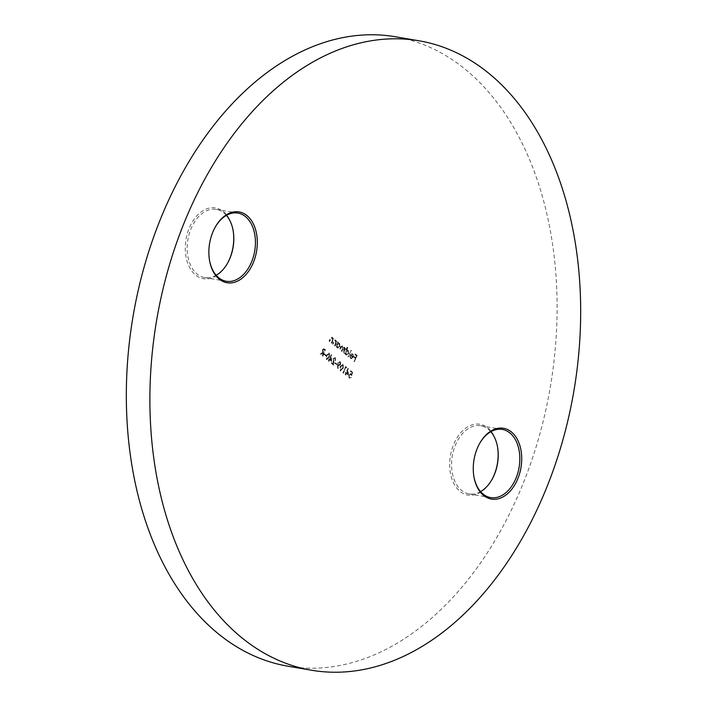 <?xml version="1.0" encoding="UTF-8"?>
<svg xmlns="http://www.w3.org/2000/svg" width="707" height="707" viewBox="0 0 707 707"><rect width="100%" height="100%" fill="white"/><g stroke="black" fill="none" stroke-linecap="round" stroke-linejoin="round"><path stroke-width="0.53" stroke-dasharray="3.54 2.65" d="M497.551 447.045A35.916 23.808 99.7 0 0 497.498 446.718A35.916 23.808 99.7 0 0 487.839 427.929A35.916 23.808 99.7 0 0 454.088 443.43A35.916 23.808 99.7 0 0 459.992 491.383A35.916 23.808 99.7 0 0 491.869 479.691A35.916 23.808 99.7 0 0 492.028 479.399M480.583 491.612A34.59 22.924 -80.3 0 1 469.077 493.919A34.59 22.924 -80.3 0 1 461.485 490.375A34.59 22.924 -80.3 0 1 453.708 449.926A34.59 22.924 -80.3 0 1 480.716 425.729A34.59 22.924 -80.3 0 1 488.307 429.273A34.59 22.924 -80.3 0 1 490.808 431.721M233.151 230.703A35.916 23.808 99.7 0 0 233.098 230.376A35.916 23.808 99.7 0 0 223.439 211.596A35.916 23.808 99.7 0 0 189.688 227.097A35.916 23.808 99.7 0 0 195.592 275.041A35.916 23.808 99.7 0 0 227.468 263.349A35.916 23.808 99.7 0 0 227.627 263.057M216.192 275.279A34.59 22.924 -80.3 0 1 204.677 277.577A34.59 22.924 -80.3 0 1 197.085 274.033A34.59 22.924 -80.3 0 1 189.308 233.584A34.59 22.924 -80.3 0 1 216.324 209.396A34.59 22.924 -80.3 0 1 223.907 212.94A34.59 22.924 -80.3 0 1 226.417 215.388M287.979 666.206A319.272 211.596 99.7 0 0 537.302 442.882A319.272 211.596 99.7 0 0 465.498 69.498A319.272 211.596 99.7 0 0 395.452 36.764M325.582 355.833L325.865 355.197L324.372 353.977L324.089 354.614L325.582 355.833L325.865 355.197M331.283 361.365L331.265 354.631L329.374 358.935L328.923 358.564L328.463 361.012L328.808 361.295L329.444 359.854L331.68 361.436L331.336 354.684M336.346 364.644L336.629 364.008L335.136 362.779L334.853 363.416L336.346 364.644L336.629 364.008M340.049 370.707L340.898 370.989L340.049 370.707L342.78 368.497L342.842 364.017L343.31 364.238L340.138 366.341L340.049 370.707M348.03 375.063L348.003 368.329L346.112 372.633L345.661 372.271L345.202 374.71L345.555 374.993L346.183 373.552L348.418 375.134L348.074 368.391M331.53 343.151L333.518 338.609L332.811 339.139L331.689 337.151L332.52 337.425L330.054 338.794L329.038 341.11L329.382 341.401L330.814 338.264L331.945 337.964L332.378 339.961L331.176 342.868L331.919 343.222L333.518 338.609M333.916 338.671L333.209 339.21L332.52 337.425L330.443 338.856L329.78 341.463L331.212 338.326L332.334 338.034L331.583 337.787L332.334 338.034L332.378 339.961M337.955 342.232L335.613 346.492L336.302 345.997L337.089 347.809L338.079 348.162L337.089 347.809L339.607 346.66L339.139 343.098L338.529 342.807L339.537 343.16L337.584 343.081L338.353 342.303L337.61 341.949M347.482 347.535L347.128 347.252L344.336 353.633L345.025 353.129L345.803 354.941L346.801 355.294L345.803 354.941L348.321 353.792L347.862 350.23L347.287 349.956L348.251 350.301L346.289 350.248L347.871 347.605L347.128 347.252M350.734 358.21L349.682 356.408L351.052 359.041L350.442 358.732L352.899 357.565L353.235 355.78L352.298 353.809L350.964 353.986L349.956 355.312L352.501 357.389L350.734 358.21L351.547 358.484L350.734 358.21M354.295 361.781L357.026 355.568L355.135 354.013L354.852 354.649L356.399 355.921L355.559 357.83L354.013 356.567L353.73 357.203L355.276 358.467L354.295 361.781L357.026 355.568M348.365 356.929L351.167 350.557M343.531 352.979L345.529 348.436L344.83 348.94L344.238 347.146L342.851 347.623L342.294 345.555L340.376 347.049L339.652 349.797L340.73 347.331L342.108 346.28L341.587 351.388L342.603 349.072L344.053 347.871L343.531 352.979L345.529 348.436M345.926 348.498L345.228 349.002L344.627 347.331L343.24 347.694L342.683 345.741L340.774 347.119L340.04 349.859L341.119 347.402L342.497 346.35L341.817 346.138L342.497 346.35L342.409 349.399L341.242 351.105M341.631 351.167L341.985 351.45L343.001 349.143L344.442 347.941L343.761 347.729L344.442 347.941L344.415 350.849L343.187 352.687M334.818 345.838L336.806 341.295L336.099 341.835L334.977 339.837L335.807 340.12L333.342 341.481L332.67 344.088L334.102 340.951L335.233 340.659L335.666 342.648L334.464 345.555L335.206 345.909L336.806 341.295M337.204 341.366L336.497 341.896L335.807 340.12L333.739 341.552L333.068 344.159L334.499 341.021L335.622 340.721L334.871 340.474L335.622 340.721L335.666 342.648M352.272 372.032L350.672 370.733L350.398 371.369L351.715 372.448L351.211 374.259L350.301 373.517L351.193 373.826L348.684 374.798L349.081 378.095L349.947 378.395L349.081 378.095L351.034 377.308L349.338 377.441L349.046 375.055L350.584 374.454L351.299 375.47L352.66 372.103L350.672 370.733M351.07 370.795L350.787 371.431L352.113 372.518L351.6 374.321L351.193 373.826L349.081 374.86L349.47 378.165L351.432 377.379L349.338 377.441L349.046 375.055M349.435 375.125L350.981 374.516L350.531 374.295L351.299 375.47M346.262 367.985L345.59 366.571L342.86 372.792L343.213 373.075L345.661 367.499L346.651 368.055L346.306 367.163M337.539 364.847L337.513 368.63L337.955 365.13L339.227 365.819L338.344 365.519L340.341 364.644L339.448 361.498L340.332 361.798L337.893 362.656L337.513 368.63M334.764 358.361L335.383 360.817L334.526 357.468L335.418 357.777L333.041 358.599L333.094 363.928L331.283 362.452L331 363.089L333.642 365.245L333.368 358.935L334.764 358.361M326.298 359.448L327.147 359.739L326.298 359.448L329.029 357.247L329.091 352.758L329.559 352.979L326.387 355.091L326.298 359.448M322.533 356.16L325.264 349.938L323.956 348.737L322.092 349.603L322.728 352.413L320.041 354.119L320.474 354.472L323.161 352.766L322.189 355.868L322.922 356.222L325.264 349.938M479.373 443.943A34.59 22.924 99.7 0 0 479.213 444.226A34.59 22.924 99.7 0 0 473.796 475.97A34.59 22.924 99.7 0 0 473.849 476.297M214.972 227.601A34.59 22.924 99.7 0 0 214.813 227.884A34.59 22.924 99.7 0 0 209.396 259.637A34.59 22.924 99.7 0 0 209.449 259.955M357.415 355.63L355.135 354.013M355.524 354.083L354.852 354.649M355.25 354.72L356.399 355.921M356.788 355.983L355.559 357.83M355.948 357.901L354.013 356.567M354.41 356.637L353.73 357.203M354.127 357.274L355.276 358.467M355.674 358.537L353.951 361.498M350.495 356.469L350.831 358.803L353.288 357.636L353.633 355.851L352.89 354.092L351.352 354.048L350.354 355.374L352.89 357.459L351.123 358.281L350.106 356.399M353.102 356.867L350.946 355.1L352.625 354.64L353.102 356.867L350.557 355.038L352.236 354.569L352.713 356.796M352.148 354.41L352.625 354.64L352.148 354.41M351.556 350.619L350.822 350.265M351.211 350.336L348.021 356.646M347.526 347.323L344.336 353.633M345.069 353.977L345.025 353.129M345.423 353.191L346.2 355.011L348.321 353.792M348.719 353.853L348.251 350.301L346.289 350.248M346.677 350.318L347.871 347.605M346.43 354.446L346.068 351.715L348.003 350.849L348.365 353.58L346.43 354.446L345.67 351.653L347.605 350.787L347.977 353.509L346.43 354.446M347.526 350.619L348.003 350.849L347.526 350.619M337.999 342.02L335.613 346.492M336.355 346.845L336.302 345.997M336.7 346.059L337.478 347.879L339.607 346.66M339.996 346.722L339.537 343.16L337.584 343.081M337.981 343.142L338.353 342.303M337.707 347.305L337.345 344.583L339.28 343.717L339.643 346.448L337.707 347.305L336.956 344.521L338.892 343.646L339.254 346.377L337.707 347.305M338.812 343.487L339.28 343.717L338.812 343.487M336.064 342.718L334.464 345.555M332.776 340.023L331.176 342.868M351.697 375.541L352.66 372.103M348.463 368.453L348.003 368.329M348.392 368.4L346.112 372.633M346.51 372.704L345.661 372.271M346.059 372.333L345.387 372.907M346.227 373.34L345.202 374.71M345.944 375.055L346.183 373.552M346.571 373.623L348.418 375.134M348.012 373.932L346.854 372.987L348.038 370.282L348.012 373.932L346.465 372.916L347.65 370.221L347.623 373.87M346.704 367.225L345.59 366.571M345.988 366.641L342.86 372.792M343.602 373.146L345.661 367.499M346.05 367.56L346.651 368.055M343.178 368.568L343.31 364.238L340.535 366.412L340.438 370.768L342.78 368.497M340.88 366.694L343.019 364.865L342.824 368.276L340.712 370.123L340.341 368.374L340.491 366.624L342.621 364.794L342.435 368.214L340.314 370.053L339.952 368.303L340.491 366.624M341.021 370.265L340.314 370.053L341.021 370.265M338.317 368.612L337.955 365.13M338.344 365.201L338.733 365.581L340.341 364.644M340.73 364.715L340.332 361.798L337.893 362.656M338.291 362.726L337.937 364.918M340.067 362.452L340.403 364.397L338.953 364.892L338.653 362.974L339.678 362.382L340.005 364.335L338.556 364.83L338.264 362.903L340.067 362.452M339.36 365.086L338.556 364.83L339.36 365.086M337.018 364.07L335.136 362.779M335.525 362.85L334.853 363.416M335.242 363.486L336.744 364.706M335.427 360.605L335.418 357.777L333.43 358.67L333.483 363.999L331.68 362.514L331.397 363.151L334.04 365.316L333.757 358.997L335.153 358.431L335.038 360.535M331.724 354.755L331.265 354.631M331.654 354.702L329.374 358.935M329.762 359.006L328.923 358.564M329.321 358.635L328.64 359.209M329.489 359.642L328.463 361.012M329.206 361.357L329.444 359.854M329.833 359.925L331.68 361.436M331.274 360.234L330.116 359.289L331.3 356.584L331.274 360.234L329.718 359.218L330.903 356.522L330.876 360.172M329.418 357.318L329.559 352.979L326.784 355.153L326.687 359.518L329.029 357.247M327.129 355.435L329.268 353.606L329.073 357.026L326.961 358.873L326.74 355.374L328.87 353.544L328.684 356.964L326.563 358.803L326.201 357.053L326.74 355.374M327.261 359.015L326.563 358.803L327.261 359.015M326.254 355.268L324.372 353.977M324.76 354.039L324.089 354.614M324.486 354.684L325.98 355.904M325.653 350.009L323.956 348.737L322.092 349.603M322.48 349.673L322.728 352.413M323.126 352.484L320.041 354.119M320.863 354.534L323.161 352.766M323.833 353.067L322.189 355.868M322.834 349.956L324.301 349.762L325.026 350.354L324.115 352.431L322.436 349.885L323.903 349.691L324.637 350.292L323.726 352.36L322.436 349.885M323.629 349.373L324.301 349.762L323.629 349.373M497.604 447.363L497.498 446.718M492.187 479.116L491.869 479.691M233.204 231.03L233.098 230.376M227.787 262.774L227.468 263.349M226.284 281.271L204.677 277.577M490.676 497.604L469.077 493.919M502.324 429.423L480.716 425.729M237.923 213.081L216.324 209.396M209.396 259.637L209.502 260.282M214.813 227.884L215.131 227.309M473.796 475.97L473.902 476.624M479.213 444.226L479.532 443.651"/><path stroke-width="1.06" d="M511.408 431.959A35.916 23.808 -80.3 0 1 517.312 479.903A35.916 23.808 -80.3 0 1 483.561 495.404A35.916 23.808 -80.3 0 1 473.902 476.624A35.916 23.808 -80.3 0 1 479.532 443.651A35.916 23.808 -80.3 0 1 511.408 431.959M473.849 476.297A34.59 22.924 99.7 0 0 483.093 494.06A34.59 22.924 99.7 0 0 490.676 497.604A34.59 22.924 99.7 0 0 517.692 473.416A34.59 22.924 99.7 0 0 509.915 432.967A34.59 22.924 99.7 0 0 502.324 429.423A34.59 22.924 99.7 0 0 479.373 443.943M492.028 479.399A35.916 23.808 99.7 0 0 497.551 447.045M490.808 431.721A34.59 22.924 -80.3 0 1 497.604 447.363A34.59 22.924 -80.3 0 1 492.187 479.116A34.59 22.924 -80.3 0 1 480.583 491.612M247.008 215.617A35.916 23.808 -80.3 0 1 252.912 263.57A35.916 23.808 -80.3 0 1 219.161 279.071A35.916 23.808 -80.3 0 1 209.502 260.282A35.916 23.808 -80.3 0 1 215.131 227.309A35.916 23.808 -80.3 0 1 247.008 215.617M209.449 259.955A34.59 22.924 99.7 0 0 218.693 277.727A34.59 22.924 99.7 0 0 226.284 281.271A34.59 22.924 99.7 0 0 253.292 257.074A34.59 22.924 99.7 0 0 245.515 216.625A34.59 22.924 99.7 0 0 237.923 213.081A34.59 22.924 99.7 0 0 214.972 227.601M227.627 263.057A35.916 23.808 99.7 0 0 233.151 230.703M226.417 215.388A34.59 22.924 -80.3 0 1 233.204 231.03A34.59 22.924 -80.3 0 1 227.787 262.774A34.59 22.924 -80.3 0 1 216.192 275.279M489.067 73.528A319.272 211.596 99.7 0 0 419.021 40.794A319.272 211.596 99.7 0 0 169.698 264.118A319.272 211.596 99.7 0 0 241.502 637.502A319.272 211.596 99.7 0 0 311.548 670.236A319.272 211.596 99.7 0 0 560.863 446.912A319.272 211.596 99.7 0 0 489.067 73.528M419.021 40.794L395.452 36.764A319.272 211.596 99.7 0 0 146.137 260.088A319.272 211.596 99.7 0 0 217.933 633.472A319.272 211.596 99.7 0 0 287.979 666.206L311.548 670.236"/></g></svg>
